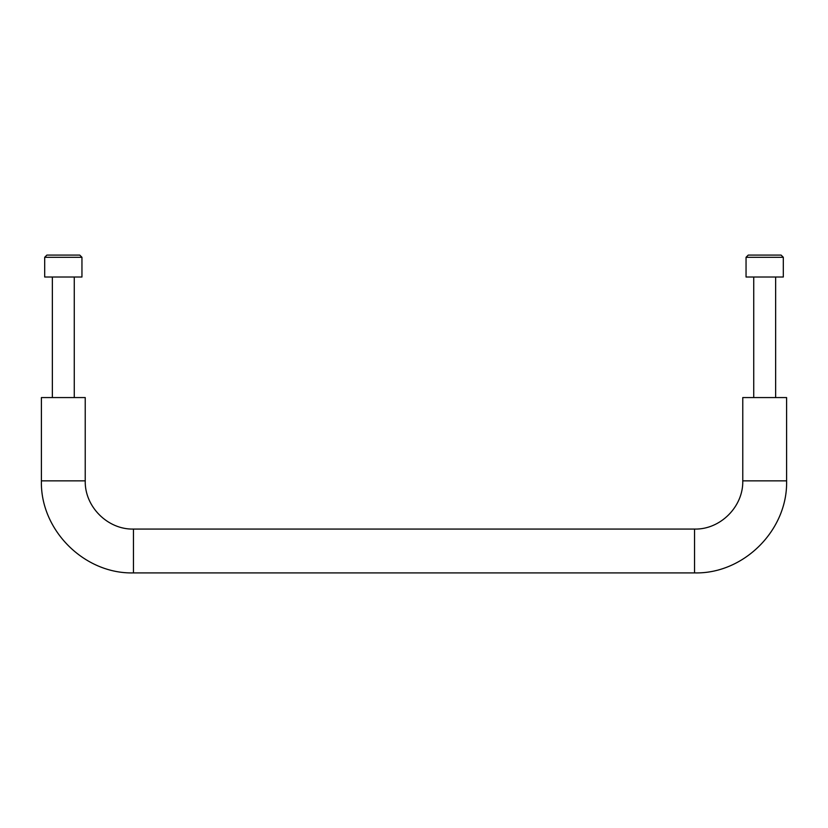 <?xml version="1.0" encoding="UTF-8"?>
<svg xmlns="http://www.w3.org/2000/svg" width="828" height="828" viewBox="0 0 828 828"><rect width="100%" height="100%" fill="white"/><g stroke="black" fill="none" stroke-linecap="round" stroke-linejoin="round"><path stroke-width="1.24" d="M41.4 480.851L41.4 397.564L85.232 397.564L85.232 480.851C84.57 506.612 107.681 529.734 133.453 529.071L133.453 572.904C84.259 574.166 40.127 530.034 41.4 480.851L85.232 480.851M786.6 397.564L742.768 397.564L742.768 480.851L786.6 480.851L786.6 397.564M74.272 397.564L74.272 277.018M81.951 257.291L79.757 255.096L46.875 255.096L44.691 257.291L81.951 257.291L81.951 277.018L44.691 277.018L44.691 257.291M775.639 397.564L775.639 277.018M783.309 257.291L781.125 255.096L748.243 255.096L746.049 257.291L783.309 257.291L783.309 277.018L746.049 277.018L746.049 257.291M133.453 572.904L694.547 572.904L694.547 529.071L133.453 529.071M694.547 572.904C743.73 574.177 787.863 530.044 786.6 480.851M694.547 529.071C720.308 529.734 743.43 506.622 742.768 480.851M52.361 397.564L52.361 277.018M753.728 397.564L753.728 277.018"/></g></svg>
